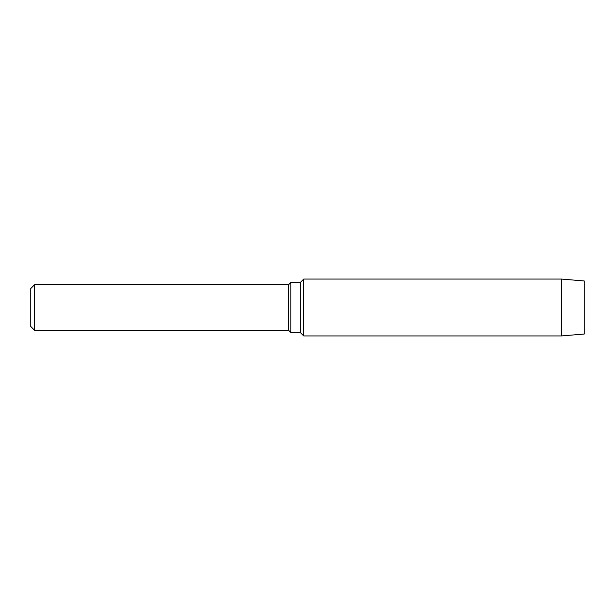 <?xml version="1.0" encoding="UTF-8"?>
<svg xmlns="http://www.w3.org/2000/svg" width="615" height="615" viewBox="0 0 615 615"><rect width="100%" height="100%" fill="white"/><g stroke="black" fill="none" stroke-linecap="round" stroke-linejoin="round"><path stroke-width="0.92" d="M561.503 335.936L584.25 334.037L584.25 280.963L561.503 279.064L561.503 335.936L303.71 335.936L303.71 279.064L561.503 279.064M34.54 330.247L30.75 326.457L30.75 288.543L34.54 284.753L34.54 330.247L288.543 330.247L288.543 284.753L290.818 282.477L290.818 332.523L300.297 332.523L300.297 282.477L303.71 279.064M288.543 330.247L290.818 332.523M300.297 332.523L303.71 335.936M290.818 282.477L300.297 282.477M34.54 284.753L288.543 284.753"/></g></svg>
